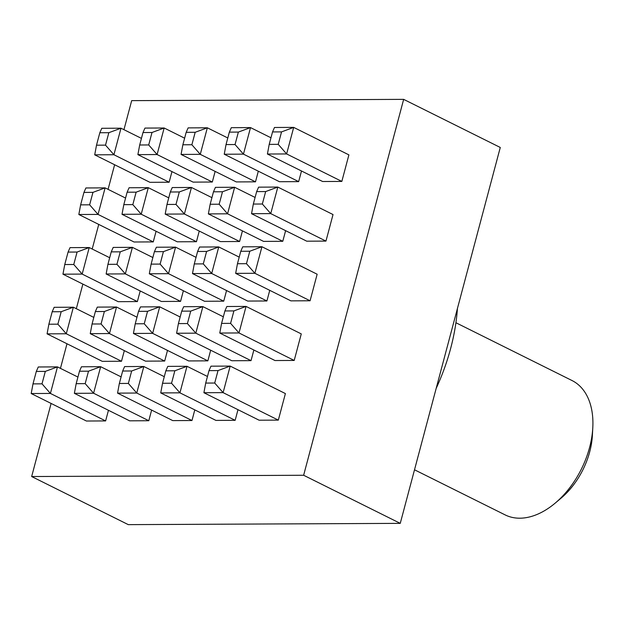 <?xml version="1.0" encoding="UTF-8"?>
<svg xmlns="http://www.w3.org/2000/svg" width="624" height="624" viewBox="0 0 624 624"><rect width="100%" height="100%" fill="white"/><g stroke="black" fill="none" stroke-linecap="round" stroke-linejoin="round"><path stroke-width="0.94" d="M414.515 469.786L505.144 514.901A75.044 47.837 -63.5 0 0 519.831 518.201A75.044 47.837 -63.5 0 0 555.22 503.1A75.044 47.837 -63.5 0 0 592.8 427.612A75.044 47.837 -63.5 0 0 572.029 380.539L455.918 322.733M457.439 308.49A162.599 103.639 116.5 0 1 436.176 388.393M51.106 403.439L31.66 476.533L128.287 524.636L400.257 523.364L500.276 147.467L403.658 99.364L131.68 100.636L123.95 129.675M178.409 323.599L187.418 323.56L195.819 333.161L202.878 306.61L183.674 306.704L181.717 311.15L178.409 323.599L176.608 333.247L231.824 360.742L251.027 360.649L253.859 350.009M194.282 263.929L203.291 263.89L211.692 273.491L218.759 246.94L199.547 247.034L197.597 251.48L194.282 263.929L192.488 273.577L247.697 301.064L266.908 300.979L269.74 290.339M210.163 204.259L219.172 204.212L227.573 213.814L234.632 187.27L215.428 187.356L213.478 191.802L210.163 204.259L208.361 213.907L263.578 241.394L282.781 241.301L285.613 230.669M135.229 323.801L144.238 323.762L152.638 333.364L159.705 306.813L140.494 306.907L138.544 311.353L135.229 323.801L133.427 333.45L188.643 360.937L207.854 360.851L210.686 350.212M151.109 264.131L160.118 264.085L168.519 273.686L175.578 247.143L156.374 247.229L154.417 251.683L151.109 264.131L149.308 273.78L204.524 301.267L223.727 301.174L226.559 290.542M166.982 204.454L175.991 204.415L184.392 214.016L191.459 187.465L172.247 187.559L170.297 192.005L166.982 204.454L165.188 214.102L220.397 241.597L239.608 241.504L242.44 230.872M92.056 324.004L101.065 323.965L109.465 333.567L116.524 307.016L97.321 307.109L95.363 311.555L92.056 324.004L90.254 333.653L145.47 361.14L164.674 361.054L167.505 350.415M107.929 264.334L116.938 264.287L125.338 273.889L132.405 247.346L113.194 247.432L111.244 251.878L107.929 264.334L106.135 273.983L161.343 301.47L180.554 301.376L183.386 290.745M127.124 192.208L123.809 204.656L132.818 204.617L136.133 192.169L127.124 192.208L129.074 187.762L148.286 187.668L141.219 214.219L122.008 214.305L177.224 241.792L196.435 241.706L199.259 231.067M31.66 476.533L303.638 475.262L403.658 99.364M114.621 164.744L108.077 189.353M98.74 224.422L92.196 249.023M82.867 284.092L76.315 308.693M66.986 343.769L60.442 368.371M99.824 132.733L96.509 145.189L105.518 145.142L108.833 132.694L99.824 132.733L101.774 128.287L120.986 128.201L113.919 154.744L94.708 154.838L149.924 182.325L169.135 182.231L171.967 171.6M83.944 192.41L80.629 204.859L89.638 204.82L92.953 192.364L83.944 192.41L85.894 187.964L105.105 187.871L98.038 214.422L78.835 214.508L134.051 241.995L153.254 241.909L156.086 231.27M64.756 264.537L73.765 264.49L82.165 274.092L89.224 247.549L70.021 247.634L68.071 252.08L64.756 264.537L62.954 274.186L118.17 301.673L137.374 301.579L140.205 290.948M48.875 324.207L57.884 324.168L66.284 333.77L73.351 307.219L54.14 307.312L52.19 311.758L48.875 324.207L47.081 333.856L102.289 361.343L121.501 361.257L124.332 350.618M33.002 383.885L42.011 383.838L50.411 393.44L57.47 366.889L38.267 366.982L36.309 371.428L33.002 383.885L31.2 393.533L86.416 421.021L105.62 420.927L108.451 410.296M139.69 144.986L148.699 144.947L157.1 154.541L164.159 127.998L144.955 128.084L142.997 132.538L139.69 144.986L137.888 154.635L193.105 182.122L212.308 182.029L215.14 171.397M76.175 383.682L85.184 383.635L93.584 393.237L100.651 366.694L81.44 366.779L79.49 371.225L76.175 383.682L74.373 393.331L129.589 420.818L148.801 420.724L151.624 410.093M182.863 144.784L191.872 144.745L200.273 154.346L207.34 127.795L188.128 127.889L186.178 132.335L182.863 144.784L181.061 154.432L236.278 181.919L255.489 181.834L258.313 171.194M119.348 383.479L128.357 383.432L136.757 393.034L143.824 366.491L124.613 366.577L122.663 371.023L119.348 383.479L117.554 393.128L172.762 420.615L191.974 420.521L194.805 409.89M226.036 144.581L235.045 144.542L243.446 154.144L250.513 127.592L231.301 127.686L229.351 132.132L226.036 144.581L224.242 154.229L279.451 181.717L298.662 181.631L301.493 170.992M162.529 383.276L171.538 383.23L179.938 392.831L187.005 366.288L167.794 366.374L165.844 370.828L162.529 383.276L160.727 392.925L215.943 420.412L235.154 420.319L237.978 409.687M322.631 181.514L341.835 181.428L348.902 154.877L293.686 127.39L286.627 153.941L267.415 154.027L322.631 181.514M306.751 241.192L325.962 241.098L333.021 214.555L277.813 187.067L270.746 213.611L251.542 213.704L306.751 241.192M290.878 300.862L310.081 300.776L317.148 274.225L261.932 246.737L254.873 273.289L235.661 273.374L290.878 300.862M274.997 360.539L294.208 360.446L301.267 333.902L246.059 306.415L238.992 332.959L219.781 333.052L274.997 360.539M259.116 420.209L278.327 420.124L285.394 393.572L230.178 366.085L223.111 392.636L203.908 392.722L259.116 420.209M303.638 475.262L400.257 523.364M105.518 145.142L113.919 154.744L169.135 182.231M108.833 132.694L120.986 128.201L141.445 138.388M96.509 145.189L94.708 154.838M132.818 204.617L141.219 214.219L196.435 241.706M136.133 192.169L148.286 187.668L168.745 197.855M123.809 204.656L122.008 214.305M152.864 257.533L132.405 247.346L120.253 251.839L111.244 251.878M116.938 264.287L120.253 251.839M180.554 301.376L125.338 273.889L106.135 273.983M136.984 317.203L116.524 307.016L104.372 311.509L95.363 311.555M101.065 323.965L104.372 311.509M164.674 361.054L109.465 333.567L90.254 333.653M211.918 197.652L191.459 187.465L179.306 191.966L170.297 192.005M175.991 204.415L179.306 191.966M239.608 241.504L184.392 214.016L165.188 214.102M196.037 257.33L175.578 247.143L163.426 251.636L154.417 251.683M160.118 264.085L163.426 251.636M223.727 301.174L168.519 273.686L149.308 273.78M180.164 317L159.705 306.813L147.553 311.314L138.544 311.353M144.238 323.762L147.553 311.314M207.854 360.851L152.638 333.364L133.427 333.45M255.091 197.449L234.632 187.27L222.487 191.763L213.478 191.802M219.172 204.212L222.487 191.763M282.781 241.301L227.573 213.814L208.361 213.907M239.218 257.127L218.759 246.94L206.606 251.433L197.597 251.48M203.291 263.89L206.606 251.433M266.908 300.979L211.692 273.491L192.488 273.577M223.337 316.797L202.878 306.61L190.726 311.111L181.717 311.15M187.418 323.56L190.726 311.111M251.027 360.649L195.819 333.161L176.608 333.247M89.638 204.82L98.038 214.422L153.254 241.909M92.953 192.364L105.105 187.871L125.564 198.058M80.629 204.859L78.835 214.508M109.684 257.728L89.224 247.549L77.08 252.041L68.071 252.08M73.765 264.49L77.08 252.041M137.374 301.579L82.165 274.092L62.954 274.186M93.811 317.405L73.351 307.219L61.199 311.711L52.19 311.758M57.884 324.168L61.199 311.711M121.501 361.257L66.284 333.77L47.081 333.856M77.93 377.075L57.47 366.889L45.318 371.389L36.309 371.428M42.011 383.838L45.318 371.389M105.62 420.927L50.411 393.44L31.2 393.533M184.618 138.185L164.159 127.998L152.006 132.491L142.997 132.538M148.699 144.947L152.006 132.491M212.308 182.029L157.1 154.541L137.888 154.635M121.111 376.873L100.651 366.694L88.499 371.186L79.49 371.225M85.184 383.635L88.499 371.186M148.801 420.724L93.584 393.237L74.373 393.331M227.799 137.982L207.34 127.795L195.187 132.288L186.178 132.335M191.872 144.745L195.187 132.288M255.489 181.834L200.273 154.346L181.061 154.432M164.284 376.678L143.824 366.491L131.672 370.984L122.663 371.023M128.357 383.432L131.672 370.984M191.974 420.521L136.757 393.034L117.554 393.128M270.972 137.779L250.513 127.592L238.36 132.085L229.351 132.132M235.045 144.542L238.36 132.085M298.662 181.631L243.446 154.144L224.242 154.229M207.464 376.475L187.005 366.288L174.853 370.781L165.844 370.828M171.538 383.23L174.853 370.781M235.154 420.319L179.938 392.831L160.727 392.925M278.226 144.339L281.541 131.89L293.686 127.39L274.482 127.483L272.532 131.929L269.217 144.378L278.226 144.339L286.627 153.941L341.835 181.428M281.541 131.89L272.532 131.929M269.217 144.378L267.415 154.027M262.345 204.009L265.66 191.56L277.813 187.067L258.601 187.153L256.651 191.599L253.336 204.056L262.345 204.009L270.746 213.611L325.962 241.098M265.66 191.56L256.651 191.599M253.336 204.056L251.542 213.704M246.472 263.687L249.779 251.23L261.932 246.737L242.728 246.831L240.77 251.277L237.463 263.726L246.472 263.687L254.873 273.289L310.081 300.776M249.779 251.23L240.77 251.277M237.463 263.726L235.661 273.374M230.591 323.357L233.906 310.908L246.059 306.415L226.847 306.501L224.897 310.947L221.582 323.404L230.591 323.357L238.992 332.959L294.208 360.446M233.906 310.908L224.897 310.947M221.582 323.404L219.781 333.052M214.711 383.035L218.026 370.578L230.178 366.085L210.967 366.171L209.017 370.625L205.702 383.074L214.711 383.035L223.111 392.636L278.327 420.124M218.026 370.578L209.017 370.625M205.702 383.074L203.908 392.722M592.8 427.612L592.394 435.263A62.54 39.866 116.5 0 1 561.077 498.163L555.22 503.1"/></g></svg>
